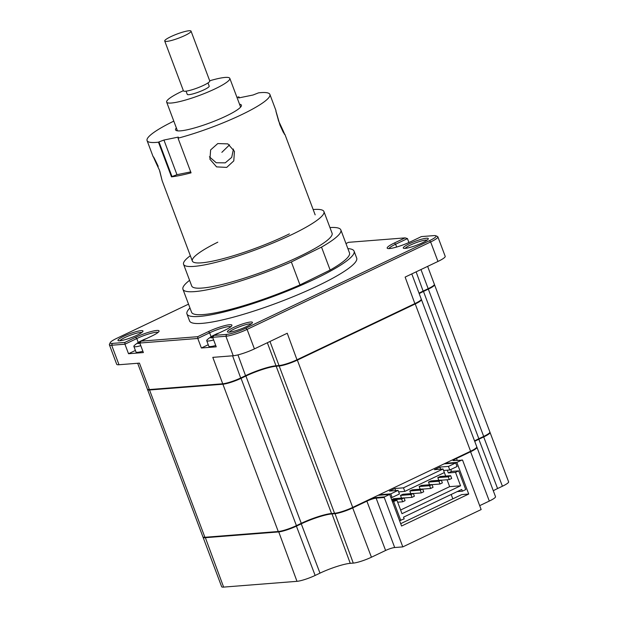 <?xml version="1.0" encoding="UTF-8"?>
<svg xmlns="http://www.w3.org/2000/svg" width="618" height="618" viewBox="0 0 618 618"><rect width="100%" height="100%" fill="white"/><g stroke="black" fill="none" stroke-linecap="round" stroke-linejoin="round"><path stroke-width="0.93" d="M190.344 255.705A74.979 11.765 -20.6 0 0 183.577 264.334L191.719 285.995A74.979 11.765 -20.6 0 0 231.503 282.032A74.979 11.765 -20.6 0 0 302.619 254.964A74.979 11.765 -20.6 0 0 332.082 233.233L323.94 211.572A74.979 11.765 -20.6 0 0 313.164 209.541M183.577 264.334A74.979 11.765 -20.6 0 0 223.361 260.371A74.979 11.765 -20.6 0 0 294.477 233.303A74.979 11.765 -20.6 0 0 323.94 211.572M299.969 284.913L330.151 270.066L321.522 247.1L291.341 261.955L299.969 284.913A84.349 13.233 -20.6 0 1 191.572 312.252L182.943 289.294A84.349 13.233 -20.6 0 0 291.341 261.955M330.151 270.066A84.349 13.233 -20.6 0 0 349.487 252.901L340.858 229.942A84.349 13.233 -20.6 0 0 329.95 227.563M321.522 247.1A84.349 13.233 -20.6 0 0 340.858 229.942M217.799 242.186A65.608 10.29 -20.6 0 0 203.724 262.619A65.608 10.29 -20.6 0 0 289.386 233.89M189.579 280.325A84.349 13.233 -20.6 0 0 182.943 289.294M233.449 149.046L231.711 157.366L225.253 162.843L216.23 162.75L209.402 156.833M176.362 127.949A35.149 5.516 -20.6 0 0 175.589 129.888A35.149 5.516 -20.6 0 0 210.19 122.773A35.149 5.516 -20.6 0 0 241.391 105.16A35.149 5.516 -20.6 0 0 239.529 104.203M279.939 125.045C275.497 109.309 274.176 105.214 278.687 121.19C285.725 135.937 287.061 140.062 279.939 125.045L283.206 132.136L284.96 134.508L315.165 214.871M278.355 120.278L278.687 121.19M163.94 140.039L176.964 174.693L171.997 176.555L158.973 141.901L163.94 140.039L178.293 137.103L178.556 137.891L178.038 138.185A65.608 10.29 -20.6 0 0 211.665 127.323A65.608 10.29 -20.6 0 0 269.896 94.438A65.608 10.29 -20.6 0 0 258.517 92.855L253.04 95.01L238.679 97.945L238.424 97.15L238.718 97.938M217.768 143.569L227.849 143.886L234.446 151.325L233.789 160.889L226.721 167.393L216.586 166.883L209.927 159.259L210.638 149.904L217.768 143.569M239.297 97.814L238.942 96.864A65.608 10.29 -20.6 0 0 236.964 97.389M158.216 166.319C151.101 151.333 152.407 155.388 159.459 170.166L162.14 180.672L159.792 171.078M190.707 171.889L176.964 174.693M171.997 176.555L171.487 176.848A65.608 10.29 -20.6 0 0 191.062 172.839L178.038 138.185M171.487 176.848L158.463 142.186A65.608 10.29 -20.6 0 1 147.076 140.603L153.187 156.856M173.805 121.128A65.608 10.29 -20.6 0 0 147.076 140.603M238.942 96.864L238.424 97.15M158.973 141.901L158.463 142.186M221.854 152.345L229.564 144.844M191.039 31.132L209.765 80.95A14.059 2.202 159.4 0 1 193.998 89.154A14.059 2.202 159.4 0 1 183.446 90.846L164.72 41.027A14.059 2.202 -20.6 0 0 175.273 39.336A14.059 2.202 -20.6 0 0 191.039 31.132A14.059 2.202 -20.6 0 0 180.487 32.824A14.059 2.202 -20.6 0 0 164.72 41.027M207.996 82.92L209.193 86.111A11.719 1.839 159.4 0 1 196.06 92.947A11.719 1.839 159.4 0 1 187.262 94.353L186.064 91.163M183.376 90.676A33.743 5.292 -20.6 0 0 166.651 102.101A33.743 5.292 -20.6 0 0 191.974 98.046A33.743 5.292 -20.6 0 0 229.811 78.362A33.743 5.292 -20.6 0 0 209.695 80.78M434.369 284.535A14.059 2.202 159.4 0 1 434.524 284.72L489.889 432.013A14.059 2.202 159.4 0 1 483.693 436.416L478.85 438.726A23.43 3.677 -20.6 0 0 474.554 440.912M421.267 299.359A14.059 2.202 159.4 0 1 421.422 299.552L476.787 446.845A14.059 2.202 159.4 0 1 470.592 451.24L352.708 507.401A14.059 2.202 159.4 0 1 334.547 513.28L331.534 513.519A23.43 3.677 -20.6 0 0 301.267 523.322L296.416 525.632A14.059 2.202 159.4 0 1 278.262 531.511L204.898 537.281A14.059 2.202 159.4 0 1 202.928 536.895L147.563 389.603A14.059 2.202 159.4 0 1 147.555 389.355M421.422 299.552A14.059 2.202 159.4 0 1 415.226 303.948L297.343 360.109A14.059 2.202 159.4 0 1 279.181 365.987L276.169 366.227A23.43 3.677 -20.6 0 0 245.902 376.022L241.059 378.34A14.059 2.202 159.4 0 1 222.897 384.218L149.533 389.989A14.059 2.202 159.4 0 1 147.563 389.603M434.524 284.72A14.059 2.202 159.4 0 1 428.336 289.124L423.485 291.433A23.43 3.677 -20.6 0 0 419.197 293.62M233.31 327.61A13.357 2.093 -20.6 0 0 227.702 332.044A13.357 2.093 -20.6 0 0 246.543 326.574A13.357 2.093 -20.6 0 0 252.383 322.766A13.357 2.093 -20.6 0 0 246.551 322.774A13.357 2.093 -20.6 0 0 233.31 327.61M251.232 323.917A11.951 1.877 -20.6 0 0 234.492 328.861A11.951 1.877 -20.6 0 0 229.324 332.152M427.1 240.139A11.951 1.877 -20.6 0 0 410.352 245.083A11.951 1.877 -20.6 0 0 405.192 248.374M409.17 243.832A13.357 2.093 -20.6 0 0 403.562 248.266A13.357 2.093 -20.6 0 0 422.403 242.797A13.357 2.093 -20.6 0 0 428.251 238.988A13.357 2.093 -20.6 0 0 422.411 238.996A13.357 2.093 -20.6 0 0 409.17 243.832M141.792 332.53A11.951 1.877 -20.6 0 0 125.052 337.467A11.951 1.877 -20.6 0 0 119.884 340.765M123.863 336.223A13.357 2.093 -20.6 0 0 118.254 340.657A13.357 2.093 -20.6 0 0 137.096 335.18A13.357 2.093 -20.6 0 0 142.943 331.372A13.357 2.093 -20.6 0 0 137.103 331.387A13.357 2.093 -20.6 0 0 123.863 336.223M189.958 307.965A89.27 14.005 -20.6 0 0 186.968 313.983L189.571 320.92A89.27 14.005 -20.6 0 0 317.366 286.026A89.27 14.005 -20.6 0 0 356.694 258.1L354.091 251.171A89.27 14.005 -20.6 0 0 347.872 248.606M186.968 313.983A89.27 14.005 -20.6 0 0 314.755 279.097A89.27 14.005 -20.6 0 0 354.091 251.171M419.035 293.187A23.43 3.677 159.4 0 1 423.322 291.001L428.174 288.683A14.059 2.202 -20.6 0 0 434.361 284.288L427.633 266.373M419.159 293.527A23.901 3.747 159.4 0 1 423.253 291.449L416.123 271.85M137.667 363.268L147.401 389.17A14.059 2.202 -20.6 0 0 147.694 389.433A14.059 2.202 -20.6 0 0 149.371 389.556L222.735 383.786A14.059 2.202 -20.6 0 0 240.889 377.899L245.74 375.589A23.43 3.677 159.4 0 1 276.007 365.794L279.019 365.555A14.059 2.202 -20.6 0 0 297.181 359.676L415.064 303.515A14.059 2.202 -20.6 0 0 421.213 299.506A14.059 2.202 -20.6 0 0 421.26 299.12L411.789 273.921M147.694 389.433L148.281 389.695A13.588 2.132 -20.6 0 0 149.904 389.811L223.268 384.041A13.588 2.132 -20.6 0 0 240.819 378.355L232.584 355.798M158.023 332.453A14.994 2.356 -20.6 0 0 136.779 338.556L124.936 344.195L111.68 345.238A16.4 2.572 159.4 0 1 109.386 344.79L116.709 364.288A16.4 2.572 -20.6 0 0 119.004 364.736L139.436 363.129L149.371 389.556L149.904 389.811M109.386 344.79A16.4 2.572 159.4 0 1 109.432 344.334L110.259 342.581A14.994 2.356 159.4 0 1 116.817 338.309L188.529 304.149M135.388 350.46L128.521 353.728L143.376 352.561L139.792 343.029L141.12 341.144L151.85 336.03A16.4 2.572 -20.6 0 0 159.019 331.356A16.4 2.572 -20.6 0 0 151.858 331.372A16.4 2.572 -20.6 0 0 135.597 337.312L124.867 342.418L112.306 343.407A14.994 2.356 159.4 0 1 110.259 342.581M128.521 353.728L124.936 344.195L124.867 342.418M208.243 344.728L201.375 347.996L197.791 338.463L139.792 343.029M345.972 243.554L348.544 242.326L405.145 237.876L394.423 242.982A16.4 2.572 -20.6 0 0 387.532 248.428A16.4 2.572 -20.6 0 0 410.676 241.708L421.399 236.594L433.96 235.605A14.994 2.356 159.4 0 1 435.752 235.736L437.521 236.516A16.4 2.572 159.4 0 1 437.861 236.825A16.4 2.572 159.4 0 1 430.638 241.955L247.092 329.394A16.4 2.572 159.4 0 1 225.902 336.254L212.646 337.297L216.23 346.829L201.375 347.996M230.877 326.721A14.994 2.356 -20.6 0 0 209.633 332.824L197.791 338.463L197.721 336.686L141.12 341.144M223.268 384.041L222.735 383.786L212.801 357.358L233.233 355.752A16.4 2.572 -20.6 0 0 254.415 348.892L287.246 333.249L297.111 360.124L414.995 303.971A13.588 2.132 -20.6 0 0 420.943 300.093L421.213 299.506M237.953 354.879L245.67 376.045A23.901 3.747 159.4 0 1 276.54 366.049L279.56 365.81A13.588 2.132 -20.6 0 0 297.111 360.124M414.995 303.971L405.13 277.088L437.961 261.453A16.4 2.572 -20.6 0 0 445.192 256.315L437.861 236.825M396.663 247.03L395.605 244.226L407.455 238.587L408.923 242.511M394.423 242.982L395.605 244.226A14.994 2.356 -20.6 0 0 389.008 248.59M435.752 235.736A14.994 2.356 159.4 0 1 429.448 240.711L245.902 328.15A14.994 2.356 159.4 0 1 226.536 334.423L213.975 335.412L224.705 330.298A16.4 2.572 -20.6 0 0 231.874 325.624A16.4 2.572 -20.6 0 0 224.713 325.64A16.4 2.572 -20.6 0 0 208.451 331.58L197.721 336.686M407.455 238.587L405.145 237.876M212.646 337.297L213.975 335.412M454.338 458.989A7.501 1.174 -20.6 0 0 453.033 460.503A7.501 1.174 -20.6 0 0 453.929 460.565L462.588 460.178L481.152 509.564L402.812 546.891L394.686 547.525L376.123 498.139L376.331 497.529L384.458 496.895L384.249 497.505L376.123 498.139A7.03 1.105 -20.6 0 0 367.046 501.082L352.87 507.834A14.059 2.202 159.4 0 1 334.709 513.712L331.696 513.952A23.43 3.677 -20.6 0 0 301.429 523.755L296.578 526.065A14.059 2.202 159.4 0 1 278.424 531.943L205.06 537.714A14.059 2.202 159.4 0 1 203.09 537.328A14.059 2.202 159.4 0 1 203.083 537.081M394.686 547.525A7.03 1.105 -20.6 0 0 385.609 550.468L371.433 557.22A14.059 2.202 159.4 0 1 353.272 563.098L350.259 563.338L331.851 513.496M476.795 447.084A14.059 2.202 159.4 0 1 476.949 447.277A14.059 2.202 159.4 0 1 470.754 451.673L456.578 458.432A7.03 1.105 -20.6 0 0 453.473 460.58M476.949 447.277L495.512 496.663A14.059 2.202 159.4 0 1 489.317 501.059L479.684 505.655M489.896 432.26A14.059 2.202 159.4 0 1 490.051 432.445A14.059 2.202 159.4 0 1 483.855 436.849L479.012 439.159A23.43 3.677 -20.6 0 0 474.724 441.345M490.051 432.445L508.614 481.831A14.059 2.202 159.4 0 1 502.419 486.235L497.575 488.544A23.43 3.677 -20.6 0 0 493.288 490.731M445.223 463.33L456.833 462.411L468.722 494.037L461.754 494.585L400.688 523.678M452.832 498.834L451.194 494.47M384.458 496.895L389.68 494.4L401.569 526.026L468.722 494.037M389.68 494.4L378.077 495.319M376.331 497.529A7.501 1.174 -20.6 0 0 368.961 499.661M353.272 563.098L334.871 513.249M456.833 462.411L462.055 459.923M402.812 546.891L384.249 497.505M350.259 563.338A23.43 3.677 -20.6 0 0 319.993 573.141L315.141 575.451A14.059 2.202 159.4 0 1 296.988 581.329L223.623 587.1A14.059 2.202 159.4 0 1 221.653 586.714L203.09 537.328M139.907 343.322A32.012 25.323 110.8 0 0 139.683 343.5L139.328 343.121L138.023 343.631A32.012 28.088 -127.5 0 1 139.838 342.163L140.896 340.966A32.012 13.125 -132.8 0 0 140.348 341.229A32.8 32.8 0 0 0 134.485 345.369A12.654 1.985 -20.6 0 0 133.867 346.404A12.654 1.985 -20.6 0 0 135.636 346.752A12.654 1.985 -20.6 0 0 140.788 345.678M141.368 341.028L140.896 340.966M133.867 346.404L135.952 351.951A12.654 1.985 -20.6 0 0 137.721 352.299A12.654 1.985 -20.6 0 0 142.874 351.225M139.884 342.241A12.654 1.985 -20.6 0 0 139.475 342.434M141.507 340.649L142.58 340.232A32.012 15.898 82.7 0 1 143.801 339.576L146.157 338.741M140.085 342.619L139.838 342.163M212.762 337.59A32.012 25.323 110.8 0 0 212.538 337.768L210.877 337.899A32.012 28.088 -127.5 0 1 212.692 336.431L213.751 335.234A32.012 13.125 -132.8 0 0 213.202 335.497A32.8 32.8 0 0 0 207.339 339.637A12.654 1.985 -20.6 0 0 206.721 340.68A12.654 1.985 -20.6 0 0 208.49 341.02A12.654 1.985 -20.6 0 0 213.643 339.946M214.222 335.296L213.751 335.234M206.721 340.68L208.807 346.219A12.654 1.985 -20.6 0 0 210.576 346.567A12.654 1.985 -20.6 0 0 215.728 345.493M214.361 334.917L215.435 334.5A32.012 15.898 82.7 0 1 216.655 333.844L219.011 333.009M444.103 463.863L455.713 462.944L448.436 466.412L439.846 467.092L434.439 469.665L443.029 468.992L444.373 472.561L404.829 491.403L398.633 491.889M439.846 467.092L440.634 469.178M448.436 466.412L449.78 469.989L443.585 470.476M455.713 462.944L457.057 466.52L449.78 469.989M457.235 491.596L462.372 491.186L461.723 489.456L403.523 517.181L404.172 518.911L399.537 520.611M462.372 491.186L465.725 489.587L458.687 470.854L455.512 472.361L448.32 472.932L447.285 470.182M448.32 472.932L451.488 471.418L458.687 470.854M450.769 469.518L451.488 471.418M441.322 480.116L438.935 481.252L428.49 482.071L430.877 480.935L441.322 480.116L442.364 482.89L439.977 484.025L438.935 481.252M432.028 484.651L439.977 484.025M429.495 484.751L428.49 482.071M422.673 489L420.279 490.136L409.834 490.962L412.221 489.819L422.673 489L423.709 491.774L421.321 492.909L420.279 490.136M413.38 493.535L421.321 492.909M410.839 493.643L409.834 490.962M397.668 502.187L402.673 501.801L405.06 500.657L404.017 497.884L401.63 499.027L391.712 499.808M402.673 501.801L401.63 499.027M404.017 497.884L393.566 498.711L391.642 499.622M392.028 500.65L396.941 500.263L401.994 513.697L460.565 485.794L449.649 486.652L400.611 510.012M392.492 501.878L396.941 500.263M413.342 493.442L410.955 494.578L400.51 495.404L402.897 494.269L413.342 493.442L414.384 496.215L411.997 497.351L410.955 494.578M404.048 497.977L411.997 497.351M401.515 498.085L400.51 495.404M431.997 484.558L429.61 485.694L419.159 486.52L421.546 485.377L431.997 484.558L433.04 487.332L430.653 488.467L429.61 485.694M422.704 489.093L430.653 488.467M420.17 489.201L419.159 486.52M450.653 475.675L448.259 476.81L437.814 477.629L440.201 476.493L450.653 475.675L451.688 478.448L449.301 479.583L448.259 476.81M441.36 480.209L449.301 479.583M438.819 480.31L437.814 477.629M444.357 472.569L445.671 476.061M447.061 479.761L449.649 486.652M460.565 485.794L455.512 472.361M393.774 501.777L400.812 520.51M443.029 468.992L403.484 487.826L394.894 488.506L389.487 491.078L398.077 490.406L399.421 493.983L392.144 497.444L390.862 497.544M392.144 497.444L390.8 493.867L379.189 494.786M398.077 490.406L390.8 493.867M403.484 487.826L404.829 491.403M394.894 488.506L395.682 490.592M204.898 537.281L149.533 389.989M278.262 531.511L222.897 384.218M296.416 525.632L241.059 378.34M301.267 523.322L245.902 376.022M331.534 513.519L276.169 366.227M334.547 513.28L279.181 365.987M352.708 507.401L297.343 360.109M470.592 451.24L415.226 303.948M478.85 438.726L423.485 291.433M483.693 436.416L428.336 289.124M428.174 288.683L420.974 269.541M279.56 365.81L279.019 365.555L269.973 341.476M267.339 342.735L276.007 365.794L276.54 366.049M119.004 364.736L111.68 345.238L112.306 343.407M138.262 342.488L136.779 338.556L135.597 337.312M211.117 336.756L209.633 332.824L208.451 331.58M233.233 355.752L225.902 336.254L226.536 334.423M437.961 261.453L430.638 241.955L429.448 240.711M254.415 348.892L247.092 329.394L245.902 328.15M319.993 573.141L301.097 523.4M315.141 575.451L296.246 525.709M296.988 581.329L278.587 531.48M223.623 587.1L205.215 537.258M457.281 460.302L456.246 458.077M489.317 501.059L470.422 451.325M497.575 488.544L478.672 438.803M502.419 486.235L483.523 436.493M385.609 550.468L366.713 500.727M371.433 557.22L352.53 507.486M212.94 336.887L212.692 336.431M269.896 94.438L276.007 110.692M163.106 152.885L162.557 153.086M162.14 180.672L192.345 261.035M240.618 107.099L229.811 78.362M177.451 130.838L166.651 102.101M146.335 338.656A32.8 32.8 0 0 0 144.079 339.467M219.189 332.932A32.8 32.8 0 0 0 216.933 333.735"/></g></svg>
